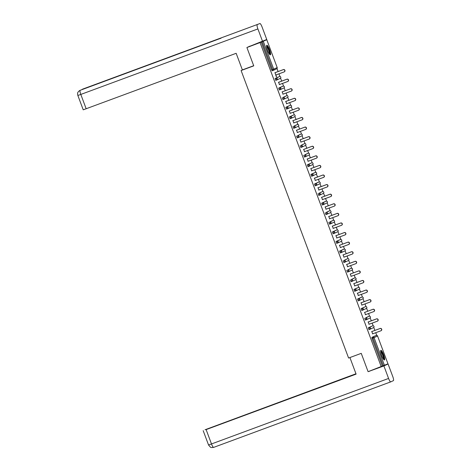 <?xml version="1.0" encoding="UTF-8"?>
<svg xmlns="http://www.w3.org/2000/svg" width="471" height="471" viewBox="0 0 471 471"><rect width="100%" height="100%" fill="white"/><g stroke="black" fill="none" stroke-linecap="round" stroke-linejoin="round"><path stroke-width="0.71" d="M383.612 354.698A5.116 1.054 69.7 0 0 380.88 350.342A5.116 1.054 69.7 0 0 381.698 355.593A5.116 1.054 69.7 0 0 384.43 359.944A5.116 1.054 69.7 0 0 383.612 354.698M269.547 49.614A5.116 1.054 69.7 0 0 266.816 45.263A5.116 1.054 69.7 0 0 267.634 50.509A5.116 1.054 69.7 0 0 270.366 54.86A5.116 1.054 69.7 0 0 269.547 49.614M265.55 40.047L266.78 39.717L277.189 67.559L266.78 39.717M376.741 335.376L375.74 332.703M374.887 330.412L373.774 327.439M373.156 325.791L372.155 323.112M371.301 320.822L370.188 317.854M369.57 316.2L368.569 313.527M367.716 311.237L366.603 308.264M365.985 306.615L364.984 303.936M364.13 301.652L363.017 298.679M362.399 297.024L361.404 294.351M360.545 292.061L359.432 289.088M358.82 287.44L357.819 284.761M356.959 282.476L355.852 279.503M355.234 277.849L354.233 275.176M353.374 272.886L352.267 269.918M351.649 268.264L350.648 265.591M349.794 263.301L348.681 260.328M348.063 258.673L347.062 256M346.209 253.71L345.096 250.743M344.478 249.088L343.477 246.415M342.623 244.125L341.51 241.152M340.892 239.498L339.891 236.825M339.038 234.534L337.925 231.567M337.307 229.913L336.312 227.24M335.452 224.95L334.339 221.976M333.721 220.322L332.726 217.649M331.867 215.359L330.76 212.392M330.142 210.737L329.141 208.064M328.281 205.774L327.174 202.801M326.556 201.146L325.555 198.474M324.702 196.183L323.589 193.216M322.971 191.562L321.97 188.889M321.116 186.598L320.003 183.625M319.385 181.971L318.384 179.298M317.531 177.008L316.418 174.04M315.8 172.386L314.799 169.713M313.945 167.423L312.832 164.45M312.214 162.801L311.219 160.122M310.36 157.832L309.247 154.865M308.629 153.21L307.634 150.537M306.774 148.247L305.667 145.274M305.049 143.626L304.048 140.947M303.189 138.662L302.082 135.689M301.464 134.035L300.463 131.362M299.609 129.072L298.496 126.098M297.878 124.45L296.877 121.771M296.024 119.487L294.911 116.514M294.293 114.859L293.292 112.186M292.438 109.896L291.325 106.929M290.707 105.274L289.706 102.601M288.853 100.311L287.74 97.338M287.122 95.684L286.121 93.011M285.267 90.72L284.154 87.753M283.536 86.099L282.541 83.426M281.682 81.136L280.575 78.162M279.957 76.508L278.956 73.835M278.096 71.545L276.989 68.578M387.974 363.853L377.565 336.011L387.974 363.853L368.092 371.672L361.245 353.356L348.599 358.037L241.105 70.532L242.812 69.732M263.295 41.342L273.704 69.184L272.615 69.608L273.139 70.444L272.179 70.797L271.649 69.961L272.615 69.608L262.206 41.766L266.763 39.729M271.649 69.961L261.24 42.119L246.904 47.536L250.06 46.064M262.206 41.766L261.24 42.119M381.286 366.791L260.098 42.655M241.105 70.532L253.751 65.852L246.904 47.536M276.359 76.808L275.029 72.681M276.548 76.738L275.888 74.971M382.434 366.255L372.019 338.413L371.86 337.407L375.334 335.788M369.923 329.311L368.964 329.665L368.275 327.822L371.754 326.197M368.163 316.612L365.655 317.878L369.129 316.259A0.983 0.966 -115 0 1 370.377 316.848A0.983 0.966 65 0 1 369.888 318.072A0.983 0.983 0 0 0 370.394 316.836A0.983 0.983 0 0 0 369.129 316.259M369.888 318.072L366.414 319.691A0.983 0.966 65 0 1 366.344 319.721L366.344 319.721A0.983 0.983 0 0 0 366.414 319.691A0.983 0.966 65 0 0 366.903 318.467A0.983 0.966 -115 0 0 365.655 317.878L366.344 319.721L365.378 320.08L364.689 318.231M364.578 307.027L361.11 308.646L365.543 306.668A0.983 0.966 -115 0 1 366.791 307.257A0.983 0.966 65 0 1 366.303 308.481A0.983 0.983 0 0 0 366.809 307.245A0.983 0.983 0 0 0 365.543 306.668M366.303 308.481L362.835 310.101A0.983 0.966 65 0 1 362.758 310.13L362.758 310.13A0.983 0.983 0 0 0 362.835 310.101A0.983 0.966 65 0 0 363.318 308.876A0.983 0.966 -115 0 0 362.069 308.287L362.758 310.136L361.793 310.489L361.11 308.646M360.992 297.436L357.524 299.056L361.958 297.083A0.983 0.966 -115 0 1 363.206 297.672A0.983 0.966 65 0 1 362.717 298.897A0.983 0.983 0 0 0 363.223 297.66A0.983 0.983 0 0 0 361.958 297.083M362.717 298.897L359.249 300.516A0.983 0.966 65 0 1 359.179 300.545L359.179 300.545A0.983 0.983 0 0 0 359.249 300.516A0.983 0.966 65 0 0 359.732 299.291A0.983 0.966 -115 0 0 358.484 298.702L359.173 300.545L358.213 300.904L357.524 299.056M357.407 287.852L353.939 289.471L358.372 287.493A0.983 0.966 -115 0 1 359.62 288.081A0.983 0.966 65 0 1 359.132 289.312A0.983 0.983 0 0 0 359.638 288.069A0.983 0.983 0 0 0 358.378 287.493M354.622 291.313L355.587 290.96A0.983 0.983 0 0 0 355.664 290.925A0.983 0.966 65 0 0 356.153 289.7A0.983 0.966 -115 0 0 354.904 289.112L355.587 290.96L354.622 291.313L353.939 289.471M353.827 278.261L351.319 279.527L354.787 277.908A0.983 0.966 -115 0 1 356.035 278.496A0.983 0.966 65 0 1 355.546 279.721A0.983 0.983 0 0 0 356.052 278.485A0.983 0.983 0 0 0 354.793 277.908M355.546 279.721L352.078 281.34A0.983 0.966 65 0 1 352.008 281.37L352.008 281.37A0.983 0.983 0 0 0 352.078 281.34A0.983 0.966 65 0 0 352.567 280.115A0.983 0.966 -115 0 0 351.319 279.527L352.002 281.37L351.042 281.729L350.353 279.88M350.241 268.676L347.733 269.936L351.201 268.317A0.983 0.966 -115 0 1 352.449 268.906A0.983 0.966 65 0 1 351.967 270.136A0.983 0.983 0 0 0 352.473 268.9A0.983 0.983 0 0 0 351.207 268.317M351.967 270.136L348.493 271.749A0.983 0.966 65 0 1 348.422 271.785L348.422 271.785A0.983 0.983 0 0 0 348.493 271.749A0.983 0.966 65 0 0 348.982 270.525A0.983 0.966 -115 0 0 347.733 269.936L348.416 271.785L347.457 272.138L346.768 270.295M346.656 259.091L344.148 260.351L347.616 258.732A0.983 0.966 -115 0 1 348.864 259.321A0.983 0.966 65 0 1 348.381 260.545A0.983 0.983 0 0 0 348.887 259.309A0.983 0.983 0 0 0 347.622 258.732M348.381 260.545L344.907 262.164A0.983 0.966 65 0 1 344.837 262.194L344.837 262.194A0.983 0.983 0 0 0 344.907 262.164A0.983 0.966 65 0 0 345.396 260.94A0.983 0.966 -115 0 0 344.148 260.351L344.837 262.194L343.871 262.553L343.182 260.704M343.071 249.5L339.597 251.12L344.036 249.147A0.983 0.966 -115 0 1 345.284 249.73A0.983 0.966 65 0 1 344.796 250.961A0.983 0.983 0 0 0 345.302 249.724A0.983 0.983 0 0 0 344.036 249.141M344.796 250.961L341.322 252.58A0.983 0.966 65 0 1 341.251 252.609L341.251 252.609A0.983 0.983 0 0 0 341.322 252.58A0.983 0.966 65 0 0 341.811 251.349A0.983 0.966 -115 0 0 340.562 250.76L341.251 252.609L340.286 252.962L339.597 251.12M339.485 239.916L336.017 241.535L340.451 239.556A0.983 0.966 -115 0 1 341.699 240.145A0.983 0.966 65 0 1 341.21 241.37A0.983 0.983 0 0 0 341.716 240.133A0.983 0.983 0 0 0 340.451 239.556M337.66 243.024L336.7 243.377L336.017 241.535M335.9 230.325L332.432 231.944L336.865 229.972A0.983 0.966 -115 0 1 338.113 230.555A0.983 0.966 65 0 1 337.625 231.785A0.983 0.983 0 0 0 338.131 230.549A0.983 0.983 0 0 0 336.865 229.966M337.625 231.785L334.157 233.404A0.983 0.966 65 0 1 334.086 233.433L334.086 233.433A0.983 0.983 0 0 0 334.157 233.404A0.983 0.966 65 0 0 334.64 232.174A0.983 0.966 -115 0 0 333.391 231.585L334.08 233.433L333.115 233.787L332.432 231.944M332.314 220.74L329.812 222L333.28 220.381A0.983 0.966 -115 0 1 334.528 220.97A0.983 0.966 65 0 1 334.039 222.194A0.983 0.983 0 0 0 334.545 220.958A0.983 0.983 0 0 0 333.285 220.381M334.039 222.194L330.571 223.813A0.983 0.966 65 0 1 330.501 223.843L330.501 223.843A0.983 0.983 0 0 0 330.571 223.813A0.983 0.966 65 0 0 331.06 222.589A0.983 0.966 -115 0 0 329.812 222L330.495 223.843L329.535 224.202L328.846 222.359M328.734 211.149L326.226 212.415L329.694 210.796A0.983 0.966 -115 0 1 330.942 211.379A0.983 0.966 65 0 1 330.454 212.609A0.983 0.983 0 0 0 330.96 211.373A0.983 0.983 0 0 0 329.7 210.79M330.454 212.609L326.986 214.228A0.983 0.966 65 0 1 326.915 214.258L326.915 214.258A0.983 0.983 0 0 0 326.986 214.228A0.983 0.966 65 0 0 327.475 212.998A0.983 0.966 -115 0 0 326.226 212.415L326.909 214.258L325.95 214.611L325.261 212.768M321.675 203.184L322.641 202.824L323.324 204.667L322.364 205.026L321.675 203.184L325.155 201.559M321.563 191.974L319.055 193.24L322.523 191.62A0.983 0.966 -115 0 1 323.771 192.209A0.983 0.966 65 0 1 323.289 193.434A0.983 0.983 0 0 0 323.795 192.197A0.983 0.983 0 0 0 322.529 191.615M323.289 193.434L319.815 195.053A0.983 0.966 65 0 1 319.744 195.082L319.744 195.082A0.983 0.983 0 0 0 319.815 195.053A0.983 0.966 65 0 0 320.304 193.822A0.983 0.966 -115 0 0 319.055 193.24L319.744 195.082L318.779 195.441L318.09 193.593M317.978 182.389L314.504 184.008L318.944 182.03A0.983 0.966 -115 0 1 320.192 182.618A0.983 0.966 65 0 1 319.703 183.843A0.983 0.983 0 0 0 320.209 182.607A0.983 0.983 0 0 0 318.944 182.03M319.703 183.843L316.229 185.462A0.983 0.966 65 0 1 316.159 185.492L316.159 185.492A0.983 0.983 0 0 0 316.229 185.462A0.983 0.966 65 0 0 316.718 184.238A0.983 0.966 -115 0 0 315.47 183.649L316.159 185.497L315.193 185.851L314.504 184.008M314.392 172.798L310.925 174.417L315.358 172.445A0.983 0.966 -115 0 1 316.606 173.034A0.983 0.966 65 0 1 316.118 174.258A0.983 0.983 0 0 0 316.624 173.022A0.983 0.983 0 0 0 315.358 172.445M316.118 174.258L312.644 175.877A0.983 0.966 65 0 1 312.573 175.907L312.573 175.907A0.983 0.983 0 0 0 312.644 175.877A0.983 0.966 65 0 0 313.133 174.647A0.983 0.966 -115 0 0 311.884 174.064L312.573 175.907L311.608 176.266L310.925 174.417M310.807 163.213L307.339 164.832L311.773 162.854A0.983 0.966 -115 0 1 313.021 163.443A0.983 0.966 65 0 1 312.532 164.667A0.983 0.983 0 0 0 313.038 163.431A0.983 0.983 0 0 0 311.773 162.854M312.532 164.667L309.064 166.287A0.983 0.966 65 0 1 308.988 166.316L308.988 166.316A0.983 0.983 0 0 0 309.064 166.287A0.983 0.966 65 0 0 309.547 165.062A0.983 0.966 -115 0 0 308.299 164.473L308.988 166.322L308.022 166.675L307.339 164.832M307.222 153.623L304.719 154.888L308.187 153.269A0.983 0.966 -115 0 1 309.435 153.858A0.983 0.966 65 0 1 308.947 155.083A0.983 0.983 0 0 0 309.453 153.846A0.983 0.983 0 0 0 308.193 153.269M308.947 155.083L305.479 156.702A0.983 0.966 65 0 1 305.408 156.731L305.408 156.731A0.983 0.983 0 0 0 305.479 156.702A0.983 0.966 65 0 0 305.967 155.477A0.983 0.966 -115 0 0 304.719 154.888L305.402 156.731L304.437 157.09L303.754 155.242M303.636 144.038L301.134 145.298L304.602 143.679A0.983 0.966 -115 0 1 305.85 144.267A0.983 0.966 65 0 1 305.361 145.492A0.983 0.983 0 0 0 305.867 144.256A0.983 0.983 0 0 0 304.607 143.679M300.857 147.5L301.817 147.146A0.983 0.983 0 0 0 301.893 147.111A0.983 0.966 65 0 0 302.382 145.886A0.983 0.966 -115 0 0 301.134 145.298L301.817 147.146L300.857 147.5L300.168 145.657M300.056 134.447L297.548 135.713L301.016 134.094A0.983 0.966 -115 0 1 302.264 134.682A0.983 0.966 65 0 1 301.781 135.907A0.983 0.983 0 0 0 302.282 134.671A0.983 0.983 0 0 0 301.022 134.094M301.781 135.907L298.308 137.526A0.983 0.966 65 0 1 298.237 137.556L298.237 137.556A0.983 0.983 0 0 0 298.308 137.526A0.983 0.966 65 0 0 298.797 136.302A0.983 0.966 -115 0 0 297.548 135.713L298.231 137.556L297.272 137.915L296.583 136.066M296.471 124.862L293.963 126.122L297.431 124.503A0.983 0.966 -115 0 1 298.679 125.092A0.983 0.966 65 0 1 298.196 126.322A0.983 0.983 0 0 0 298.702 125.08A0.983 0.983 0 0 0 297.436 124.503M298.196 126.322L294.722 127.935A0.983 0.966 65 0 1 294.652 127.965L294.652 127.965A0.983 0.983 0 0 0 294.722 127.935A0.983 0.966 65 0 0 295.211 126.711A0.983 0.966 -115 0 0 293.963 126.122L294.652 127.971L293.686 128.324L292.997 126.481M291.06 118.38L290.101 118.739L289.412 116.89L292.891 115.271M289.3 105.687L285.832 107.306L290.266 105.327A0.983 0.966 -115 0 1 291.514 105.916A0.983 0.966 65 0 1 291.025 107.147A0.983 0.983 0 0 0 291.531 105.904A0.983 0.983 0 0 0 290.266 105.327M291.025 107.147L287.551 108.76A0.983 0.966 65 0 1 287.481 108.795L287.481 108.795A0.983 0.983 0 0 0 287.551 108.76A0.983 0.966 65 0 0 288.04 107.535A0.983 0.966 -115 0 0 286.792 106.946L287.481 108.795L286.515 109.148L285.832 107.306M285.714 96.102L283.206 97.362L286.68 95.743A0.983 0.966 -115 0 1 287.928 96.331A0.983 0.966 65 0 1 287.44 97.556A0.983 0.983 0 0 0 287.946 96.319A0.983 0.983 0 0 0 286.68 95.743M287.44 97.556L283.972 99.175A0.983 0.966 65 0 1 283.895 99.204L283.895 99.204A0.983 0.983 0 0 0 283.972 99.175A0.983 0.966 65 0 0 284.455 97.95A0.983 0.966 -115 0 0 283.206 97.362L283.895 99.204L282.936 99.564L282.247 97.715M282.129 86.511L278.661 88.13L283.095 86.158A0.983 0.966 -115 0 1 284.343 86.741A0.983 0.966 65 0 1 283.854 87.971A0.983 0.983 0 0 0 284.36 86.735A0.983 0.983 0 0 0 283.1 86.152M283.854 87.971L280.386 89.59A0.983 0.966 65 0 1 280.316 89.62L280.316 89.62A0.983 0.983 0 0 0 280.386 89.59A0.983 0.966 65 0 0 280.875 88.36A0.983 0.966 -115 0 0 279.627 87.771L280.31 89.62L279.344 89.973L278.661 88.13M275.076 78.545L276.041 78.186L276.724 80.029L275.765 80.388L275.076 78.545L278.555 76.92M278.614 82.266L279.468 84.556M282.2 91.857L283.053 94.147M285.785 101.442L286.639 103.732M289.371 111.032L290.224 113.323M292.956 120.617L293.81 122.907M296.536 130.208L297.395 132.498M300.121 139.793L300.981 142.083M303.707 149.384L304.566 151.674M307.292 158.968L308.146 161.259M310.878 168.559L311.731 170.849M314.463 178.144L315.317 180.434M318.049 187.735L318.902 190.025M321.628 197.32L322.488 199.61M325.214 206.91L326.073 209.195M328.799 216.495L329.659 218.785M332.385 226.086L333.238 228.37M335.97 235.671L336.824 237.961M339.556 245.256L340.409 247.546M343.141 254.846L343.995 257.137M346.721 264.431L347.58 266.721M350.306 274.022L351.166 276.312M353.892 283.607L354.751 285.897M357.477 293.197L358.331 295.488M361.063 302.782L361.916 305.073M364.648 312.373L365.502 314.663M368.234 321.958L369.087 324.248M371.813 331.549L372.673 333.839M275.694 75.042L284.037 71.957A1.213 1.189 -115 0 0 284.708 70.362A1.213 1.189 -115 0 0 283.189 69.679L274.846 72.769M283.189 69.679L283.371 69.596A1.213 1.189 65 0 1 284.896 70.273A1.213 1.189 65 0 1 284.313 71.833L284.125 71.916M283.371 69.596L274.84 72.752M279.279 84.627L287.622 81.542A1.213 1.189 -115 0 0 288.293 79.946A1.213 1.189 -115 0 0 286.774 79.269L278.432 82.354M286.774 79.269L286.957 79.181A1.213 1.189 65 0 1 288.476 79.864A1.213 1.189 65 0 1 287.893 81.418L287.71 81.507M286.957 79.181L278.426 82.337M282.865 94.218L291.208 91.133A1.213 1.189 -115 0 0 291.879 89.537A1.213 1.189 -115 0 0 290.36 88.854L282.017 91.945L290.542 88.772A1.213 1.189 65 0 1 292.061 89.449A1.213 1.189 65 0 1 291.478 91.009L291.296 91.091M286.45 103.803L294.793 100.717A1.213 1.189 -115 0 0 295.464 99.122A1.213 1.189 -115 0 0 293.945 98.445L285.603 101.53M293.945 98.445L294.128 98.357A1.213 1.189 65 0 1 295.647 99.04A1.213 1.189 65 0 1 295.064 100.594L294.881 100.682M294.128 98.357L285.597 101.512M290.036 113.393L298.379 110.308A1.213 1.189 -115 0 0 299.05 108.713A1.213 1.189 -115 0 0 297.525 108.03L289.182 111.115M297.525 108.03L297.713 107.947A1.213 1.189 65 0 1 299.232 108.624A1.213 1.189 65 0 1 298.649 110.185L298.467 110.267M297.713 107.947L289.176 111.103M293.621 122.978L301.964 119.893A1.213 1.189 -115 0 0 302.635 118.298A1.213 1.189 -115 0 0 301.11 117.62L292.768 120.706L301.293 117.532A1.213 1.189 65 0 1 302.818 118.215A1.213 1.189 65 0 1 302.235 119.769L302.052 119.858M266.557 46.093A4.427 0.913 -110.3 0 1 268.052 47.83A4.427 0.913 -110.3 0 1 269.618 52.04A4.427 0.913 -110.3 0 1 269.63 54.401M269.365 54.047A4.104 0.842 69.7 0 0 267.752 48.119A4.104 0.842 69.7 0 0 266.586 46.529M270.054 54.795A5.087 1.048 69.7 0 0 268.04 47.477A5.087 1.048 69.7 0 0 266.621 45.516M380.627 351.172A4.427 0.913 -110.3 0 1 382.116 352.914A4.427 0.913 -110.3 0 1 383.682 357.124A4.427 0.913 -110.3 0 1 383.7 359.479M383.435 359.132A4.104 0.842 69.7 0 0 381.816 353.203A4.104 0.842 69.7 0 0 380.65 351.613M384.118 359.879A5.087 1.048 69.7 0 0 382.105 352.555A5.087 1.048 69.7 0 0 380.686 350.601M253.698 65.704L242.365 69.902L236.159 53.305L83.226 109.825L77.862 95.472L80.812 94.436L86.181 108.789M82.825 89.06A4.033 0.83 69.7 0 0 82.814 89.066L82.825 89.06A4.033 0.83 69.7 0 0 82.825 89.06L259.898 23.556A4.033 0.83 69.7 0 0 259.898 23.556A4.033 0.83 69.7 0 1 262.07 26.982L266.745 39.487L247.887 47.076M257.237 24.798A4.033 0.83 69.7 0 0 257.896 28.925L262.577 41.436M80.005 90.367L221.099 38.163L80.152 90.308A4.033 0.83 69.7 0 0 80.158 90.302L79.87 90.426C76.508 92.769 77.956 94.047 77.633 94.583L77.862 95.472M82.531 89.184L81.642 89.755M349.912 357.548L356.105 374.121L206.127 429.605L211.491 443.953L388.575 378.448L383.9 365.938L369.105 371.295M355.976 373.768L205.032 429.764L356.029 373.909M388.575 378.448A4.033 0.83 69.7 0 0 390.73 381.881A4.033 0.83 69.7 0 0 390.742 381.875L393.409 380.633A4.033 0.83 69.7 0 0 392.749 376.5L388.069 363.995L383.9 365.938M356.052 373.98L206.127 429.605M370.341 370.842L369.146 371.395M388.069 363.995L386.126 364.713M297.207 132.569L305.549 129.478A1.213 1.189 -115 0 0 306.221 127.888A1.213 1.189 -115 0 0 304.696 127.205L296.353 130.29L304.878 127.123A1.213 1.189 65 0 1 306.403 127.8A1.213 1.189 65 0 1 305.82 129.36L305.632 129.443M300.786 142.154L309.129 139.069A1.213 1.189 -115 0 0 309.8 137.473A1.213 1.189 -115 0 0 308.281 136.796L299.939 139.881M308.281 136.796L308.464 136.708A1.213 1.189 65 0 1 309.989 137.391A1.213 1.189 65 0 1 309.406 138.945L309.217 139.033M308.464 136.708L299.933 139.863M304.372 151.744L312.715 148.653A1.213 1.189 -115 0 0 313.386 147.064A1.213 1.189 -115 0 0 311.867 146.381L303.524 149.466L312.049 146.298A1.213 1.189 65 0 1 313.568 146.976A1.213 1.189 65 0 1 312.985 148.536L312.803 148.618M307.957 161.329L316.3 158.244A1.213 1.189 -115 0 0 316.971 156.649A1.213 1.189 -115 0 0 315.452 155.972L307.11 159.057M315.452 155.972L315.635 155.883A1.213 1.189 65 0 1 317.154 156.56A1.213 1.189 65 0 1 316.571 158.121L316.388 158.209M315.635 155.883L307.104 159.039M311.543 170.92L319.886 167.829A1.213 1.189 -115 0 0 320.557 166.239A1.213 1.189 -115 0 0 319.038 165.556L310.695 168.642M319.038 165.556L319.22 165.474A1.213 1.189 65 0 1 320.739 166.151A1.213 1.189 65 0 1 320.156 167.711L319.974 167.794M319.22 165.474L310.689 168.63M315.128 180.505L323.471 177.42A1.213 1.189 -115 0 0 324.142 175.824A1.213 1.189 -115 0 0 322.617 175.147L314.275 178.232M322.617 175.147L322.806 175.059A1.213 1.189 65 0 1 324.325 175.736A1.213 1.189 65 0 1 323.742 177.296L323.559 177.384M322.806 175.059L314.269 178.215M318.714 190.09L327.057 187.005A1.213 1.189 -115 0 0 327.728 185.409A1.213 1.189 -115 0 0 326.203 184.732L317.86 187.817L326.391 184.644A1.213 1.189 65 0 1 327.91 185.327A1.213 1.189 65 0 1 327.327 186.881L327.145 186.969M322.299 199.68L330.642 196.595A1.213 1.189 -115 0 0 331.313 195A1.213 1.189 -115 0 0 329.788 194.323L321.446 197.408M329.788 194.323L329.971 194.235A1.213 1.189 65 0 1 331.496 194.912A1.213 1.189 65 0 1 330.913 196.472L330.724 196.56M329.971 194.235L321.44 197.39M325.879 209.265L334.222 206.18A1.213 1.189 -115 0 0 334.893 204.585A1.213 1.189 -115 0 0 333.374 203.908L325.031 206.993M333.374 203.908L333.556 203.819A1.213 1.189 65 0 1 335.081 204.502A1.213 1.189 65 0 1 334.498 206.057L334.31 206.145M333.556 203.819L325.025 206.981M329.464 218.856L337.807 215.771A1.213 1.189 -115 0 0 338.478 214.175A1.213 1.189 -115 0 0 336.959 213.493L328.617 216.583L337.142 213.41A1.213 1.189 65 0 1 338.667 214.087A1.213 1.189 65 0 1 338.078 215.647L337.895 215.73M333.05 228.441L341.393 225.356A1.213 1.189 -115 0 0 342.064 223.76A1.213 1.189 -115 0 0 340.545 223.083L332.202 226.168M340.545 223.083L340.727 222.995A1.213 1.189 65 0 1 342.246 223.678A1.213 1.189 65 0 1 341.663 225.232L341.481 225.321M340.727 222.995L332.196 226.151M336.635 238.032L344.978 234.947A1.213 1.189 -115 0 0 345.649 233.351A1.213 1.189 -115 0 0 344.13 232.668L335.788 235.759M344.13 232.668L344.313 232.586A1.213 1.189 65 0 1 345.832 233.263A1.213 1.189 65 0 1 345.249 234.823L345.066 234.905M344.313 232.586L335.782 235.741M340.221 247.616L348.564 244.531A1.213 1.189 -115 0 0 349.235 242.936A1.213 1.189 -115 0 0 347.71 242.259L339.367 245.344L347.898 242.171A1.213 1.189 65 0 1 349.417 242.853A1.213 1.189 65 0 1 348.834 244.408L348.652 244.496M343.806 257.207L352.149 254.122A1.213 1.189 -115 0 0 352.82 252.527A1.213 1.189 -115 0 0 351.295 251.844L342.953 254.935L351.484 251.761A1.213 1.189 65 0 1 353.003 252.438A1.213 1.189 65 0 1 352.42 253.999L352.237 254.081M347.392 266.792L355.735 263.707A1.213 1.189 -115 0 0 356.406 262.111A1.213 1.189 -115 0 0 354.881 261.434L346.538 264.519M354.881 261.434L355.063 261.346A1.213 1.189 65 0 1 356.588 262.029A1.213 1.189 65 0 1 356.005 263.583L355.823 263.672M355.063 261.346L346.532 264.502M350.972 276.383L359.314 273.298A1.213 1.189 -115 0 0 359.985 271.702A1.213 1.189 -115 0 0 358.466 271.019L350.124 274.104L358.649 270.937A1.213 1.189 65 0 1 360.174 271.614A1.213 1.189 65 0 1 359.591 273.174L359.402 273.257M354.557 285.968L362.9 282.883A1.213 1.189 -115 0 0 363.571 281.287A1.213 1.189 -115 0 0 362.052 280.61L353.709 283.695M362.052 280.61L362.234 280.522A1.213 1.189 65 0 1 363.759 281.205A1.213 1.189 65 0 1 363.17 282.759L362.988 282.847M362.234 280.522L353.703 283.677M358.143 295.558L366.485 292.467A1.213 1.189 -115 0 0 367.156 290.878A1.213 1.189 -115 0 0 365.637 290.195L357.295 293.28M365.637 290.195L365.82 290.112A1.213 1.189 65 0 1 367.339 290.79A1.213 1.189 65 0 1 366.756 292.35L366.573 292.432M365.82 290.112L357.289 293.268M361.728 305.143L370.071 302.058A1.213 1.189 -115 0 0 370.742 300.463A1.213 1.189 -115 0 0 369.223 299.786L360.88 302.871M369.223 299.786L369.405 299.697A1.213 1.189 65 0 1 370.924 300.38A1.213 1.189 65 0 1 370.341 301.935L370.159 302.023M369.405 299.697L360.874 302.853M365.313 314.734L373.656 311.643A1.213 1.189 -115 0 0 374.327 310.053A1.213 1.189 -115 0 0 372.802 309.37L364.466 312.456L372.991 309.288A1.213 1.189 65 0 1 374.51 309.965A1.213 1.189 65 0 1 373.927 311.525L373.744 311.608M368.899 324.319L377.242 321.234A1.213 1.189 -115 0 0 377.913 319.638A1.213 1.189 -115 0 0 376.388 318.961L368.045 322.046M376.388 318.961L376.576 318.873A1.213 1.189 65 0 1 378.095 319.55A1.213 1.189 65 0 1 377.512 321.11L377.33 321.198M376.576 318.873L368.039 322.029M372.484 333.91L380.827 330.819A1.213 1.189 -115 0 0 381.498 329.229A1.213 1.189 -115 0 0 379.973 328.546L371.631 331.631M379.973 328.546L380.156 328.464A1.213 1.189 65 0 1 381.681 329.141A1.213 1.189 65 0 1 381.098 330.701L380.915 330.783M380.156 328.464L371.625 331.619M276.683 68.795L273.215 70.414A0.983 0.966 65 0 1 273.145 70.444L273.145 70.444A0.983 0.983 0 0 0 273.215 70.414A0.983 0.966 65 0 0 273.704 69.184L277.172 67.559A0.983 0.966 65 0 1 276.683 68.795A0.983 0.983 0 0 0 277.189 67.559M371.86 337.407L376.294 335.434A0.983 0.966 -115 0 1 377.542 336.023L374.074 337.636L384.483 365.478M383.394 365.902L372.985 338.06L372.019 338.413M374.074 337.636L372.985 338.06L372.826 337.053A0.983 0.966 -115 0 1 374.074 337.636M275.765 80.388L276.724 80.029A0.983 0.983 0 0 0 276.801 79.999A0.983 0.966 65 0 0 277.289 78.775A0.983 0.966 -115 0 0 276.041 78.186L279.509 76.567A0.983 0.966 -115 0 1 280.757 77.156A0.983 0.966 65 0 1 280.269 78.38A0.983 0.983 0 0 0 280.775 77.144A0.983 0.983 0 0 0 279.515 76.567M289.412 116.89L293.851 114.918A0.983 0.966 -115 0 1 295.099 115.507A0.983 0.966 65 0 1 294.611 116.731A0.983 0.983 0 0 0 295.117 115.495A0.983 0.983 0 0 0 293.851 114.918M322.364 205.026L323.324 204.667A0.983 0.983 0 0 0 323.4 204.638A0.983 0.966 65 0 0 323.889 203.413A0.983 0.966 -115 0 0 322.641 202.824L326.109 201.205A0.983 0.966 -115 0 1 327.357 201.794A0.983 0.966 65 0 1 326.874 203.019A0.983 0.983 0 0 0 327.374 201.782A0.983 0.983 0 0 0 326.115 201.205M368.275 327.822L372.714 325.844A0.983 0.966 -115 0 1 373.962 326.432A0.983 0.966 65 0 1 373.474 327.657A0.983 0.983 0 0 0 373.98 326.421A0.983 0.983 0 0 0 372.714 325.844M276.724 80.029L276.73 80.029A0.983 0.966 65 0 0 276.801 79.999L280.269 78.38M294.611 116.731L291.137 118.351A0.983 0.966 65 0 0 291.626 117.126A0.983 0.966 -115 0 0 290.377 116.537L291.066 118.38A0.983 0.983 0 0 0 291.137 118.351A0.983 0.966 65 0 1 291.066 118.38L290.101 118.739M301.817 147.146L301.823 147.14A0.983 0.966 65 0 0 301.893 147.111L305.361 145.492M323.324 204.667L323.33 204.667A0.983 0.966 65 0 0 323.4 204.638L326.874 203.019M341.21 241.37L337.736 242.989A0.983 0.966 65 0 0 338.225 241.764A0.983 0.966 -115 0 0 336.977 241.176L337.666 243.018A0.983 0.983 0 0 0 337.736 242.989A0.983 0.966 65 0 1 337.666 243.018L336.7 243.377M355.587 290.96L355.593 290.954A0.983 0.966 65 0 0 355.664 290.925L359.132 289.312M373.474 327.657L370 329.276A0.983 0.966 65 0 0 370.489 328.052A0.983 0.966 -115 0 0 369.24 327.463L369.929 329.306A0.983 0.983 0 0 0 370 329.276A0.983 0.966 65 0 1 369.929 329.306L368.964 329.665M376.3 335.434L376.294 335.434A0.983 0.983 0 0 1 377.565 336.011M257.896 28.925L80.812 94.436A4.033 0.83 69.7 0 1 80.152 90.308M82.655 89.378A4.033 0.83 69.7 0 1 82.814 89.066L223.76 36.926M208.541 444.989L210.378 447.144C210.99 447.114 209.919 447.844 213.646 447.391L390.73 381.881L213.657 447.385A4.033 0.83 69.7 0 0 213.657 447.385A4.033 0.83 69.7 0 1 211.491 443.953L208.541 444.989L203.178 430.641M272.179 70.797L273.139 70.444M279.344 89.973L280.31 89.62M282.93 99.564L283.895 99.204M286.515 109.148L287.481 108.795M293.686 128.324L294.652 127.971M297.272 137.915L298.231 137.556M304.437 157.09L305.402 156.731M308.022 166.675L308.988 166.322M311.608 176.266L312.573 175.907M315.193 185.851L316.159 185.497M318.779 195.441L319.744 195.082M325.95 214.611L326.909 214.258M329.529 224.202L330.495 223.843M333.115 233.787L334.08 233.433M340.286 252.962L341.251 252.609M343.871 262.553L344.837 262.194M347.457 272.138L348.416 271.785M351.042 281.729L352.002 281.37M358.207 300.904L359.173 300.545M361.793 310.489L362.758 310.136M365.378 320.08L366.344 319.721"/></g></svg>
